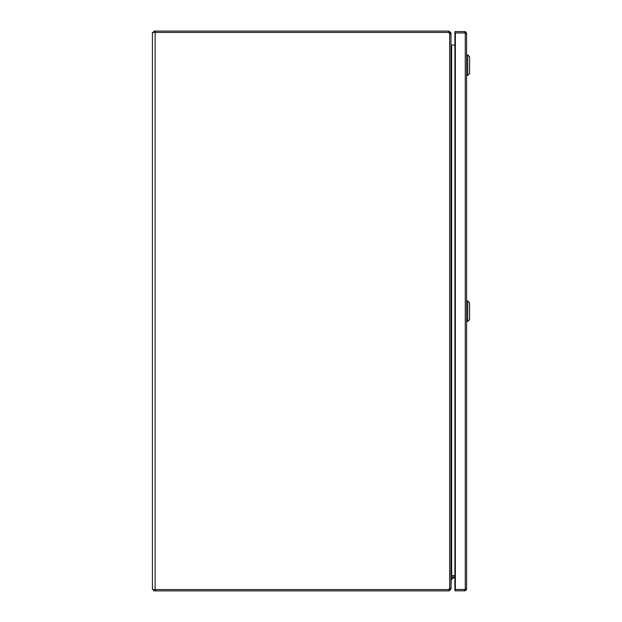 <?xml version="1.0" encoding="UTF-8"?>
<svg xmlns="http://www.w3.org/2000/svg" width="622" height="622" viewBox="0 0 622 622"><rect width="100%" height="100%" fill="white"/><g stroke="black" fill="none" stroke-linecap="round" stroke-linejoin="round"><path stroke-width="0.93" d="M450.981 579.479L452.038 579.479L452.038 578.359A0.389 0.389 0 0 1 452.435 577.97L454.9 577.97M466.593 33.619L465.272 33.619L465.272 32.95L455.358 32.95L455.358 589.477L454.9 589.477L454.9 32.95L454.931 31.605L464.58 31.605A2.014 2.014 0 0 1 466.593 33.619L466.593 588.809A2.014 2.014 0 0 1 464.58 590.822L454.931 590.822L454.931 589.485L464.58 589.485A0.669 0.669 0 0 0 464.626 589.477M455.358 589.477L465.272 589.477L465.272 588.809L466.593 588.809M464.58 31.605L464.58 32.95A0.669 0.669 0 0 1 464.626 32.95M464.58 32.95L455.358 32.95M464.58 590.822L464.58 589.485M466.593 54.853L467.713 54.853L467.713 75.379L466.593 75.379M467.713 75.379L469.579 73.513L469.579 56.719L467.713 54.853M469.579 319.615L467.713 321.481L467.713 300.955L469.579 302.821L469.579 319.615L467.713 321.481L466.593 321.481M449.636 588.886L448.96 589.555L155.119 589.555L155.119 32.445L152.421 32.445L152.421 589.555L155.119 589.555M153.758 589.555L153.758 590.9L155.329 590.9L155.329 589.555M448.96 589.555L448.96 590.9L155.329 590.9M448.96 590.9L450.95 589.197L449.628 588.987M449.776 588.886L450.95 589.197M451.65 575.56A2.014 2.014 0 0 0 451.292 575.591L454.9 575.56L451.65 575.537L451.65 46.463A2.014 2.014 0 0 1 451.292 46.409L450.981 45.289M450.981 588.886L451.315 576.991A0.669 0.669 0 0 1 451.65 576.905L454.9 576.905M450.997 576.423L451.315 576.991M153.758 32.445L153.758 31.1L448.96 31.1L450.95 32.803L450.997 45.577M448.96 31.1L448.96 32.445L155.119 32.445M448.96 32.445L449.628 33.013L450.95 32.803M454.9 45.095L451.65 45.095A0.669 0.669 0 0 1 451.315 45.009M450.981 33.114L449.776 33.114M152.421 581.57L152.421 589.555M152.421 49.76L152.421 572.24M152.421 40.43L152.421 32.445M449.481 589.314L448.96 589.407A3.507 3.507 0 0 1 447.957 589.555M447.957 32.445A3.507 3.507 0 0 1 448.96 32.593L449.481 32.686M447.778 32.445A3.507 3.297 -90 0 1 449.652 33.067L450.981 34.233L450.981 587.767L449.652 588.933A3.507 3.297 -90 0 1 447.778 589.555M449.628 588.498L448.96 589.322M448.96 32.678L449.628 33.502M451.315 575.537L450.981 576.711M452.038 578.359A0.389 0.389 0 0 1 452.435 577.97A0.389 0.389 0 0 0 452.038 578.359M452.435 576.905A1.454 1.454 0 0 0 450.981 578.359M465.272 33.619L465.272 588.809M155.329 32.445L155.329 31.1M449.652 33.067L449.652 588.933M466.593 300.955L467.713 300.955"/></g></svg>
